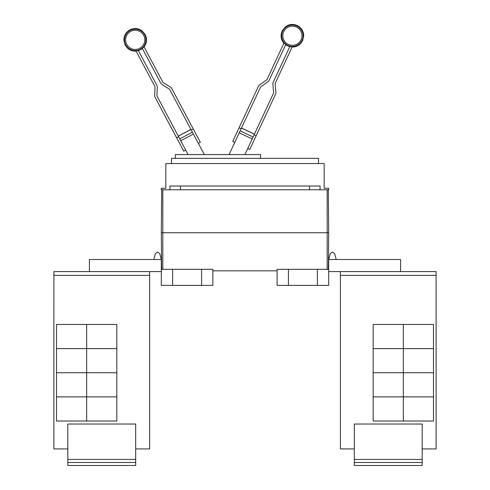 <?xml version="1.0" encoding="UTF-8"?>
<svg xmlns="http://www.w3.org/2000/svg" width="490" height="490" viewBox="0 0 490 490"><rect width="100%" height="100%" fill="white"/><g stroke="black" fill="none" stroke-linecap="round" stroke-linejoin="round"><path stroke-width="0.73" d="M185.698 150.069L183.701 151.128L155.036 97.216A3.014 3.014 0 0 1 154.687 95.697L154.993 86.908A0.753 0.753 0 0 0 154.901 86.528L135.969 50.911A11.08 11.08 0 0 0 138.309 50.501L156.898 85.468A3.014 3.014 0 0 1 157.253 86.987L156.947 95.777A0.753 0.753 0 0 0 157.033 96.156L188.093 154.571M204.318 154.571L169.681 89.431A0.753 0.753 0 0 0 169.418 89.143L161.957 84.482A3.014 3.014 0 0 1 160.898 83.343L142.302 48.375A11.08 11.08 0 0 0 143.956 46.666L162.894 82.283A0.753 0.753 0 0 0 163.158 82.565L170.612 87.226A3.014 3.014 0 0 1 171.678 88.365L200.343 142.284L198.346 143.343M244.89 154.571L273.555 93.106A0.753 0.753 0 0 0 273.622 92.72L272.857 83.962A3.014 3.014 0 0 1 273.126 82.424L289.866 46.532A11.08 11.08 0 0 0 292.224 46.82L275.178 83.38A0.753 0.753 0 0 0 275.111 83.766L275.876 92.524A3.014 3.014 0 0 1 275.607 94.062L249.796 149.401L247.75 148.446M234.765 142.388L232.713 141.432L258.524 86.093A3.014 3.014 0 0 1 259.522 84.899L266.725 79.858A0.753 0.753 0 0 0 266.977 79.558L284.022 42.998A11.08 11.08 0 0 0 285.762 44.615L269.028 80.513A3.014 3.014 0 0 1 268.024 81.708L260.821 86.748A0.753 0.753 0 0 0 260.57 87.049L229.087 154.571M176.621 137.819L178.617 136.753M190.916 129.366L178.268 136.091L190.916 129.366M191.265 130.028L193.268 128.968M254.12 134.775L256.172 135.73M254.439 134.095L241.46 128.037L254.439 134.095M239.089 127.768L241.141 128.723M175.334 158.337L175.334 154.571L260.533 154.571L260.533 158.337M422.178 462.487L354.325 462.487L354.325 465.5L422.178 465.5L422.178 424.034L354.325 424.034L354.325 459.467L422.178 459.467M354.325 462.487L354.325 459.467M403.331 324.454L403.331 348.58L373.172 348.58L373.172 324.454L433.491 324.454L433.491 348.58L403.331 348.58M403.331 348.598L403.331 372.725L373.172 372.725L373.172 348.598L433.491 348.598L433.491 372.725L403.331 372.725L403.331 396.869L373.172 396.869L373.172 372.743L433.491 372.743L433.491 396.869L403.331 396.869M403.331 396.888L403.331 421.014L373.172 421.014L373.172 396.888L433.491 396.888L433.491 421.014L403.331 421.014M171.488 163.544L171.488 158.337L318.512 158.337L318.512 163.544M422.178 448.913L436.106 448.913L436.106 271.582L340.397 271.582L340.397 448.913L340.397 274.602M436.106 448.913L436.106 271.582M400.575 271.582L400.575 259.516L328.686 259.516L330.272 253.649L328.686 259.516L330.272 253.649L332.459 251.983L334.639 253.649L336.226 259.516M340.397 448.913L354.325 448.913M161.314 188.27L165.834 188.27L165.834 163.544L324.166 163.544L324.166 188.27L328.686 188.27L328.686 189.783L161.314 189.783L161.314 188.27M169.932 189.783L169.932 186.01L320.068 186.01L320.068 189.783M340.372 274.602L340.372 271.582M135.675 462.487L67.822 462.487L67.822 465.5L135.675 465.5L135.675 424.034L67.822 424.034L67.822 459.467L135.675 459.467M67.822 462.487L67.822 459.467M86.669 348.58L86.669 324.454L116.828 324.454L116.828 348.58L56.509 348.58L56.509 324.454L86.669 324.454M86.669 396.869L56.509 396.869L56.509 372.743L116.828 372.743L116.828 396.869L86.669 396.869L86.669 348.598L116.828 348.598L116.828 372.725L56.509 372.725L56.509 348.598L86.669 348.598M86.669 421.014L86.669 396.888L116.828 396.888L116.828 421.014L56.509 421.014L56.509 396.888L86.669 396.888M180.461 186.01L180.461 189.783M309.539 189.783L309.539 186.01M328.686 232.738L328.312 189.783L328.686 232.738L328.367 269.322L328.686 232.738L327.179 232.738L327.179 189.783M340.397 271.582L328.686 271.582M328.686 259.516L328.686 269.322L277.12 269.322L277.12 285.382L288.426 285.382L288.426 269.322M67.822 448.913L53.876 448.913L53.894 274.602M135.675 448.913L149.628 448.913L149.628 271.582M153.774 259.516L155.361 253.649L153.774 259.516L155.361 253.649L157.541 251.983L159.728 253.649L161.314 259.516L161.314 269.322L212.881 269.322L212.881 285.382L201.574 285.382L201.574 269.322M288.426 285.382L328.686 285.382L328.686 269.322M317.379 285.382L317.379 269.322M149.603 448.913L149.603 271.582L53.894 271.582L53.894 275.356L149.603 275.356M53.894 448.913L53.894 275.356M161.314 232.738L161.633 269.322L161.314 232.738L161.688 189.783L161.314 232.738L327.179 232.738L327.179 269.322M212.881 270.829L277.12 270.829M89.425 271.582L89.425 259.516L161.314 259.516M161.314 269.322L161.314 285.382L172.621 285.382L172.621 269.322M172.621 285.382L201.574 285.382M161.314 271.582L149.603 271.582M53.876 274.602L53.894 271.582M130.714 31.403A9.58 9.58 0 0 1 143.674 35.366A9.58 9.58 0 0 1 139.711 48.32A9.58 9.58 0 0 1 126.757 44.357A9.58 9.58 0 0 1 130.714 31.403M296.444 27.06A9.58 9.58 0 0 1 301.081 39.794A9.58 9.58 0 0 1 288.347 44.425A9.58 9.58 0 0 1 283.716 31.697A9.58 9.58 0 0 1 296.444 27.06M140.238 49.312A10.707 10.707 0 0 1 125.758 44.884A10.707 10.707 0 0 1 130.187 30.411A10.707 10.707 0 0 1 144.666 34.833A10.707 10.707 0 0 1 140.238 49.312M296.922 26.044A10.707 10.707 0 0 1 302.097 40.272A10.707 10.707 0 0 1 287.875 45.448A10.707 10.707 0 0 1 282.693 31.219A10.707 10.707 0 0 1 296.922 26.044M193.403 134.046L180.755 140.771M192.405 132.165L179.757 138.891M190.947 129.421L178.299 136.147M254.414 134.15L241.429 128.098M253.097 136.967L240.118 130.916M252.197 138.897L239.218 132.845M340.397 275.356L436.106 275.356M162.821 269.322L162.821 189.783M144.072 46.887C146.155 44.161 146.902 41.105 146.32 37.718L145.199 34.551L141.978 30.797C138.131 28.163 134.107 27.857 129.905 29.878C125.881 32.23 123.884 35.739 123.915 40.401L125.226 45.172L127.229 47.867C129.703 50.25 132.655 51.334 136.085 51.138M142.412 48.584L138.419 50.709M283.918 43.224C281.695 40.609 280.788 37.595 281.199 34.19L282.148 30.968L285.168 27.048C288.873 24.218 292.873 23.698 297.179 25.492C301.319 27.636 303.494 31.035 303.708 35.69L302.649 40.523L300.793 43.322C298.441 45.827 295.55 47.071 292.12 47.052M285.664 44.829L289.768 46.746"/></g></svg>
